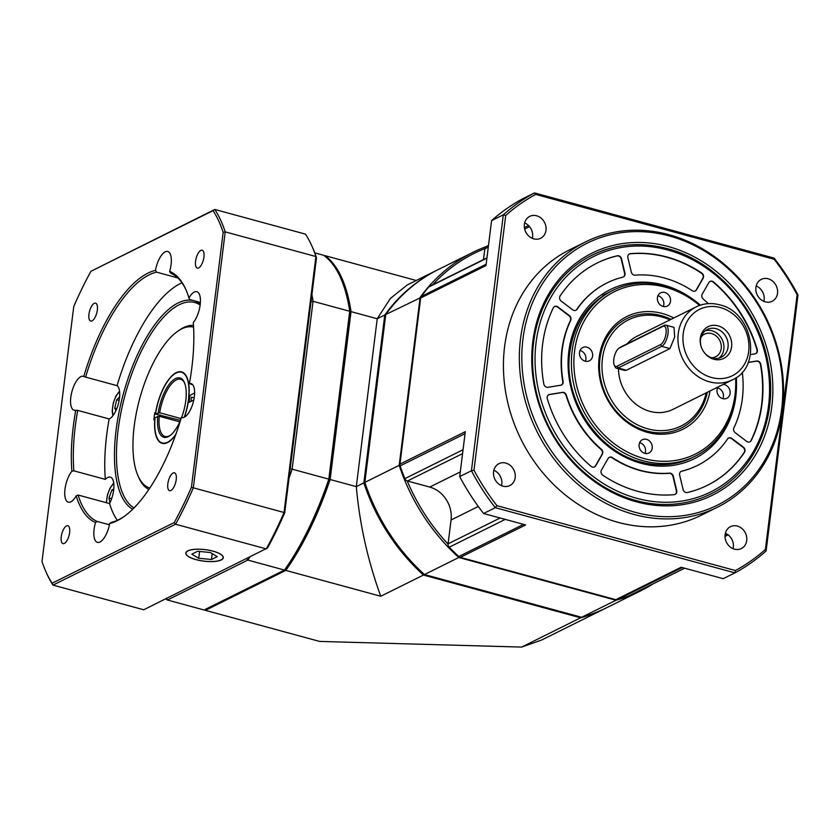 <?xml version="1.0" encoding="UTF-8"?>
<svg xmlns="http://www.w3.org/2000/svg" width="840" height="840" viewBox="0 0 840 840"><rect width="100%" height="100%" fill="white"/><g stroke="black" fill="none" stroke-linecap="round" stroke-linejoin="round"><path stroke-width="1.26" d="M284.729 512.694A213.328 85.47 105.2 0 1 267.529 547.974L143.703 609.777L52.994 585.102L175.581 524.223L266.28 548.898A214.809 86.069 105.2 0 0 284.025 512.495L193.326 487.82L225.215 231.872L315.913 256.547L316.491 257.733L284.729 512.694L284.025 512.495L315.913 256.547A214.809 86.069 105.2 0 0 311.619 245.427A214.809 86.069 105.2 0 0 305.487 234.14L214.788 209.465L90.962 271.268L213.066 210.62A213.328 85.47 -74.8 0 1 223.167 232.344L225.215 231.872A214.809 86.069 -74.8 0 0 214.788 209.465L213.066 210.62M311.619 245.427L312.333 247.002A213.328 85.47 105.2 0 1 316.491 257.733M90.962 271.268A213.328 85.47 -74.8 0 0 73.752 306.548L42 561.498A213.328 85.47 -74.8 0 0 46.158 572.24L46.862 573.804A214.809 86.069 -74.8 0 0 52.994 585.102L52.101 583.223L174.206 522.585A213.328 85.47 -74.8 0 0 191.415 487.305L223.167 232.344M196.004 559.639A18.889 5.807 7.1 0 1 185.797 553.056A18.889 5.807 7.1 0 1 213.087 551.155A18.889 5.807 7.1 0 1 223.293 557.728A18.889 5.807 7.1 0 1 196.004 559.639M174.206 522.585L175.581 524.223A214.809 86.069 -74.8 0 0 193.326 487.82L191.415 487.305M46.158 572.24A213.328 85.47 -74.8 0 0 52.101 583.223M176.211 479.661A9.261 3.707 105.2 0 1 169.596 490.675A9.261 3.707 105.2 0 1 167.832 483.819A9.261 3.707 105.2 0 1 174.458 472.805A9.261 3.707 105.2 0 1 176.211 479.661M69.615 532.602A9.261 3.707 105.2 0 1 62.99 543.617A9.261 3.707 105.2 0 1 61.236 536.76A9.261 3.707 105.2 0 1 67.851 525.745A9.261 3.707 105.2 0 1 69.615 532.602M97.335 310.034A9.261 3.707 105.2 0 1 90.72 321.048A9.261 3.707 105.2 0 1 88.956 314.192A9.261 3.707 105.2 0 1 95.582 303.177A9.261 3.707 105.2 0 1 97.335 310.034M203.931 257.093A9.261 3.707 105.2 0 1 197.316 268.107A9.261 3.707 105.2 0 1 195.552 261.25A9.261 3.707 105.2 0 1 202.178 250.236A9.261 3.707 105.2 0 1 203.931 257.093M181.377 417.396A131.114 52.532 105.2 0 1 123.795 516.726A131.114 52.532 105.2 0 1 109.694 523.488A17.588 7.046 105.2 0 1 97.43 542.367A17.588 7.046 105.2 0 1 94.091 529.337A17.588 7.046 105.2 0 1 95.529 522.522A131.114 52.532 105.2 0 1 76.209 495.842A17.588 7.046 105.2 0 1 68.323 502.173A17.588 7.046 105.2 0 1 64.984 489.143A17.588 7.046 105.2 0 1 71.883 471.261A131.114 52.532 105.2 0 1 73.29 426.374A131.114 52.532 105.2 0 1 75.758 410.256A17.588 7.046 105.2 0 1 74.151 410.267A17.588 7.046 105.2 0 1 70.812 397.247A17.588 7.046 105.2 0 1 83.391 376.31A17.588 7.046 105.2 0 1 83.79 376.457A131.114 52.532 105.2 0 1 155.474 270.365A17.588 7.046 105.2 0 1 167.748 251.486A17.588 7.046 105.2 0 1 171.087 264.505A17.588 7.046 105.2 0 1 169.638 271.32A131.114 52.532 105.2 0 1 185.703 289.181A131.114 52.532 105.2 0 1 188.958 298A17.588 7.046 105.2 0 1 196.844 291.68A17.588 7.046 105.2 0 1 200.183 304.7A17.588 7.046 105.2 0 1 193.284 322.581A131.114 52.532 105.2 0 1 189.409 383.586A17.588 7.046 105.2 0 1 191.016 383.586A17.588 7.046 105.2 0 1 194.355 396.606A17.588 7.046 105.2 0 1 181.776 417.532A17.588 7.046 105.2 0 1 181.377 417.396L182.805 417.627M124.498 516.222A129.623 51.933 105.2 0 1 111.227 522.417L109.694 523.488M95.529 522.522L97.283 521.472A129.623 51.933 105.2 0 1 78.141 495.033L76.209 495.842M109.442 524.78L97.283 521.472M71.883 471.261L73.878 470.841A129.623 51.933 105.2 0 1 75.264 426.394A129.623 51.933 105.2 0 1 77.721 410.393L109.148 418.95A129.623 51.933 -74.8 0 0 106.701 434.952A129.623 51.933 -74.8 0 0 105.315 479.388A17.588 7.046 105.2 0 1 110.302 477.131A17.588 7.046 105.2 0 1 113.642 490.151A17.588 7.046 105.2 0 1 109.578 503.591A129.623 51.933 -74.8 0 0 117.296 520.327M78.141 495.033L109.578 503.591M105.315 479.388L73.878 470.841M77.721 410.393L75.758 410.256M181.923 282.786A129.623 51.933 -74.8 0 0 117.064 385.665A17.588 7.046 105.2 0 1 119.469 398.244A17.588 7.046 105.2 0 1 109.148 418.95M83.79 376.457L85.627 377.118A129.623 51.933 105.2 0 1 156.566 272.149L155.474 270.365M117.064 385.665L85.627 377.118M156.566 272.149L177.744 277.904M169.638 271.32L170.499 273.084A129.623 51.933 105.2 0 1 186.049 289.979M200.393 302.453L189.641 299.523L188.958 298M192.843 384.919L189.409 383.586M132.689 509.229A108.885 43.627 105.2 0 1 116.078 430.29A108.885 43.627 105.2 0 1 200.277 303.944M134.001 507.927A107.405 43.029 105.2 0 1 118.062 430.311A107.405 43.029 105.2 0 1 194.838 302.547A107.405 43.029 105.2 0 1 200.151 305.004M193.778 400.019L188.108 402.832A37.034 14.837 105.2 0 1 184.485 417.092M193.589 327.159A83.328 33.39 -74.8 0 0 181.681 328.923A83.328 33.39 -74.8 0 0 177.46 331.464A83.328 33.39 -74.8 0 0 139.66 398.853A83.328 33.39 -74.8 0 0 138.117 476.091A83.328 33.39 -74.8 0 0 149.835 487.977M194.607 393.046L188.979 395.84A37.034 14.837 105.2 0 0 186.879 377.181A37.034 14.837 105.2 0 0 170.436 377.381A37.034 14.837 105.2 0 0 155.642 412.398L154.728 412.85L153.857 419.843L154.77 419.391A37.034 14.837 105.2 0 0 167.517 442.586A37.034 14.837 105.2 0 0 169.397 441.462A37.034 14.837 105.2 0 0 175.655 434.921M193.494 325.437A85.186 34.125 -74.8 0 0 183.53 327.621A85.186 34.125 -74.8 0 0 179.225 330.225L177.46 331.464M138.117 476.091L138.999 478.065A85.186 34.125 -74.8 0 0 148.88 489.416M160.167 416.514L160.44 414.907M154.728 412.85A148.145 45.538 -172.9 0 0 155.715 412.913M194.166 397.897L191.415 397.152A35.185 14.101 105.2 0 1 191.069 400.606A35.185 14.101 105.2 0 1 190.953 401.415M549.612 394.443L562.412 392.375A3.707 3.192 -116.4 0 1 566.38 395.189A101.85 87.906 63.6 0 0 601.367 449.264A3.707 3.192 -116.4 0 1 602.375 454.156L595.739 465.749A3.707 3.192 -116.4 0 1 591.055 466.337A124.068 107.09 -116.4 0 1 547.333 398.748A3.707 3.192 -116.4 0 1 549.612 394.443L549.276 394.611A3.707 3.192 63.6 0 0 548.657 394.79M594.363 466.977A3.707 3.192 63.6 0 0 595.403 465.917L602.038 454.325A3.707 3.192 63.6 0 0 601.041 449.431A101.85 87.906 -116.4 0 1 566.055 395.346A3.707 3.192 63.6 0 0 562.075 392.543L549.276 394.611M602.837 475.251A3.707 3.192 -116.4 0 1 601.461 470.064L608.097 458.483A3.707 3.192 -116.4 0 1 612.402 457.611A101.85 87.906 63.6 0 0 640.322 470.327A101.85 87.906 63.6 0 0 669.48 473.141A3.707 3.192 -116.4 0 1 673.292 476.217L676.704 490.539A3.707 3.192 -116.4 0 1 674.163 494.655A124.068 107.09 -116.4 0 1 637.707 491.316A124.068 107.09 -116.4 0 1 602.837 475.251M687.32 492.524A3.707 3.192 -116.4 0 1 683.088 489.51L679.675 475.188A3.707 3.192 -116.4 0 1 681.797 471.146A101.85 87.906 63.6 0 0 697.599 465.37A101.85 87.906 63.6 0 0 727.524 439.026A3.707 3.192 -116.4 0 1 731.913 438.491L743.369 447.153A3.707 3.192 -116.4 0 1 744.461 452.382A124.068 107.09 -116.4 0 1 707.49 485.279A124.068 107.09 -116.4 0 1 687.32 492.524M748.23 362.376L756.693 361.011A3.707 3.192 -116.4 0 1 760.778 364.287A124.068 107.09 -116.4 0 1 751.286 440.465A3.707 3.192 -116.4 0 1 746.676 441.378L735.221 432.716A3.707 3.192 -116.4 0 1 733.908 427.865A101.85 87.906 63.6 0 0 742.287 372.183M708.256 303.649A101.85 87.906 63.6 0 0 703.227 299.04A3.707 3.192 -116.4 0 1 702.23 294.147L708.865 282.566A3.707 3.192 -116.4 0 1 713.549 281.967A124.068 107.09 -116.4 0 1 757.271 349.556A3.707 3.192 -116.4 0 1 754.992 353.861L750.425 354.606M701.768 273.063A3.707 3.192 -116.4 0 1 703.143 278.24L696.507 289.821A3.707 3.192 -116.4 0 1 692.202 290.703A101.85 87.906 63.6 0 0 664.283 277.977A101.85 87.906 63.6 0 0 635.124 275.173A3.707 3.192 -116.4 0 1 631.312 272.087L627.9 257.764A3.707 3.192 -116.4 0 1 630.441 253.659A124.068 107.09 -116.4 0 1 666.897 256.998A124.068 107.09 -116.4 0 1 701.768 273.063L701.432 273.231A124.068 107.09 63.6 0 0 666.561 257.156A124.068 107.09 63.6 0 0 630.105 253.827A3.707 3.192 63.6 0 0 629.286 254.027M618.765 255.822A3.707 3.192 -116.4 0 1 621.516 258.804L624.928 273.116A3.707 3.192 -116.4 0 1 622.808 277.158A101.85 87.906 63.6 0 0 606.995 282.933A101.85 87.906 63.6 0 0 577.08 309.288A3.707 3.192 -116.4 0 1 572.691 309.813L561.236 301.151A3.707 3.192 -116.4 0 1 560.144 295.921A124.068 107.09 -116.4 0 1 597.114 263.036A124.068 107.09 -116.4 0 1 617.284 255.78A3.707 3.192 -116.4 0 1 618.765 255.822M556.7 306.327A3.707 3.192 -116.4 0 1 557.928 306.936L569.384 315.599A3.707 3.192 -116.4 0 1 570.696 320.439A101.85 87.906 63.6 0 0 563.105 381.402A3.707 3.192 -116.4 0 1 560.711 385.235L547.911 387.303A3.707 3.192 -116.4 0 1 543.827 384.017A124.068 107.09 -116.4 0 1 553.319 307.839A3.707 3.192 -116.4 0 1 556.7 306.327M674.982 494.445A3.707 3.192 63.6 0 0 676.368 490.707L672.956 476.385A3.707 3.192 63.6 0 0 669.144 473.298A101.85 87.906 -116.4 0 1 639.986 470.495A101.85 87.906 -116.4 0 1 612.066 457.779A3.707 3.192 63.6 0 0 609.137 457.411M697.442 465.455A101.85 87.906 -116.4 0 1 697.274 465.538A101.85 87.906 -116.4 0 1 681.461 471.314A3.707 3.192 63.6 0 0 681.051 471.45M707.322 485.363A124.068 107.09 63.6 0 0 744.125 452.55A3.707 3.192 63.6 0 0 743.033 447.321L731.577 438.659A3.707 3.192 63.6 0 0 728.438 438.155M749.816 441.882A3.707 3.192 63.6 0 0 750.95 440.632A124.068 107.09 63.6 0 0 760.442 364.455A3.707 3.192 63.6 0 0 756.357 361.179L748.178 362.492M755.611 353.682A3.707 3.192 63.6 0 0 756.935 349.724A124.068 107.09 63.6 0 0 713.212 282.135A3.707 3.192 63.6 0 0 709.905 281.494M695.131 291.06A3.707 3.192 63.6 0 0 696.171 289.989L702.807 278.407A3.707 3.192 63.6 0 0 701.432 273.231M623.217 277.032A3.707 3.192 63.6 0 0 624.593 273.284L621.18 258.962A3.707 3.192 63.6 0 0 616.949 255.948A124.068 107.09 63.6 0 0 596.946 263.12M575.831 310.317A3.707 3.192 63.6 0 0 576.744 309.456A101.85 87.906 -116.4 0 1 606.669 283.101A101.85 87.906 -116.4 0 1 606.837 283.017M561.33 385.056A3.707 3.192 63.6 0 0 562.769 381.56A101.85 87.906 -116.4 0 1 570.36 320.607A3.707 3.192 63.6 0 0 569.048 315.767L557.592 307.094A3.707 3.192 63.6 0 0 554.452 306.59M629.118 595.76A3.707 3.192 -116.4 0 1 628.614 596.012A188.885 163.034 -116.4 0 1 617.432 599.697A3.707 3.192 -116.4 0 1 615.825 599.687L460.299 557.382A3.707 3.192 -116.4 0 1 458.798 556.532A188.885 163.034 -116.4 0 1 449.232 547.207A3.707 3.192 -116.4 0 1 448.088 543.837L451.048 519.992A27.773 23.971 63.6 0 0 429.765 487.074L407.431 481.005A3.707 3.192 -116.4 0 1 404.87 478.632A188.885 163.034 -116.4 0 1 400.155 465.895A3.707 3.192 -116.4 0 1 399.977 464.121L420.661 298.011A3.707 3.192 -116.4 0 1 421.26 296.457A188.885 163.034 -116.4 0 1 428.736 287.028A3.707 3.192 -116.4 0 1 429.618 286.346L486.948 257.87M733.047 548.667A12.222 10.553 63.6 0 0 725.382 533.221M483.483 259.591L484.827 248.84A3.707 3.192 -116.4 0 1 486.707 246.298M473.981 470.18L505.701 215.481A212.961 183.813 63.6 0 1 535.7 194.408L774.165 259.276A212.961 183.813 63.6 0 1 797.118 294.767L765.398 549.465A212.961 183.813 63.6 0 1 735.399 570.538L496.933 505.669A212.961 183.813 63.6 0 1 473.981 470.18L471.429 470.778A214.809 185.409 63.6 0 0 495.296 507.675L734.927 572.87A214.809 185.409 63.6 0 0 766.122 550.956L798 294.998A214.809 185.409 63.6 0 0 774.134 258.111L534.503 192.916L522.774 198.734A214.809 185.409 -116.4 0 0 491.579 220.647L503.307 214.83L471.429 470.778L459.701 476.595L465.297 431.676L399.977 464.121M535.7 194.408L534.503 192.916A214.809 185.409 63.6 0 0 503.307 214.83L505.701 215.481M420.661 298.011L485.993 265.566L491.579 220.647M460.299 557.382L525.62 524.937L483.567 513.492A214.809 185.409 -116.4 0 1 459.701 476.595M483.567 513.492L495.296 507.675L496.933 505.669M735.399 570.538L734.927 572.87L723.198 578.687L681.146 567.252L615.825 599.687M763.854 301.361A12.222 10.553 63.6 0 0 756.189 285.925M765.282 301.865A12.222 10.553 -116.4 0 1 756.021 291.249A12.222 10.553 -116.4 0 1 761.282 279.373A12.222 10.553 -116.4 0 1 768.159 278.775A12.222 10.553 -116.4 0 1 777.409 289.391A12.222 10.553 -116.4 0 1 772.159 301.266A12.222 10.553 -116.4 0 1 765.282 301.865M533.746 238.865A12.222 10.553 -116.4 0 1 524.496 228.249A12.222 10.553 -116.4 0 1 529.746 216.384A12.222 10.553 -116.4 0 1 536.624 215.786A12.222 10.553 -116.4 0 1 545.885 226.401A12.222 10.553 -116.4 0 1 540.624 238.277A12.222 10.553 -116.4 0 1 533.746 238.865M502.95 486.171A12.222 10.553 -116.4 0 1 493.689 475.556A12.222 10.553 -116.4 0 1 498.95 463.68A12.222 10.553 -116.4 0 1 505.827 463.082A12.222 10.553 -116.4 0 1 515.077 473.697A12.222 10.553 -116.4 0 1 509.817 485.572A12.222 10.553 -116.4 0 1 502.95 486.171M734.475 549.161A12.222 10.553 -116.4 0 1 725.225 538.545A12.222 10.553 -116.4 0 1 730.475 526.669A12.222 10.553 -116.4 0 1 737.352 526.071A12.222 10.553 -116.4 0 1 746.613 536.687A12.222 10.553 -116.4 0 1 741.352 548.562A12.222 10.553 -116.4 0 1 734.475 549.161M717.36 507.255L701.442 515.151A148.145 127.869 -116.4 0 1 618.125 522.365A148.145 127.869 -116.4 0 1 505.921 393.687A148.145 127.869 -116.4 0 1 569.657 249.785L585.575 241.889A148.145 127.869 63.6 0 0 521.84 385.791A148.145 127.869 63.6 0 0 634.043 514.458A148.145 127.869 63.6 0 0 717.36 507.255A148.145 127.869 63.6 0 0 781.095 363.353A148.145 127.869 63.6 0 0 668.892 234.675A148.145 127.869 63.6 0 0 585.575 241.889M774.134 258.111L774.165 259.276M797.118 294.767L798 294.998M766.122 550.956L765.398 549.465M532.319 238.371A12.222 10.553 63.6 0 0 524.654 222.936M501.522 485.667A12.222 10.553 63.6 0 0 493.846 470.232M635.093 512.295A146.297 126.273 63.6 0 0 781.641 409.343A146.297 126.273 63.6 0 0 669.512 236.009A146.297 126.273 63.6 0 0 522.963 338.961A146.297 126.273 63.6 0 0 635.093 512.295M668.199 246.498A135.188 116.676 -116.4 0 1 771.813 406.665A135.188 116.676 -116.4 0 1 636.405 501.806A135.188 116.676 -116.4 0 1 532.791 341.639A135.188 116.676 -116.4 0 1 668.199 246.498M710.766 493.983A133.329 115.08 -116.4 0 1 635.786 500.472A133.329 115.08 -116.4 0 1 534.797 384.668A133.329 115.08 -116.4 0 1 592.158 255.15A133.329 115.08 -116.4 0 1 667.149 248.661A133.329 115.08 63.6 0 0 592.158 255.15A133.329 115.08 63.6 0 0 534.797 384.668A133.329 115.08 63.6 0 0 635.786 500.472A133.329 115.08 63.6 0 0 710.766 493.983C753.669 473.519 777.945 420.116 768.768 366.86C760.715 311.776 717.644 261.482 667.412 248.63C640.721 241.616 615.636 243.789 592.158 255.15M700.413 305.151A92.589 79.916 63.6 0 0 664.871 285.894A92.589 79.916 63.6 0 0 612.791 290.399A92.589 79.916 63.6 0 0 572.964 380.331A92.589 79.916 63.6 0 0 643.083 460.751A92.589 79.916 63.6 0 0 695.163 456.246A92.589 79.916 63.6 0 0 736.355 377.528M699.552 305.445A90.741 78.32 63.6 0 0 665.49 287.217A90.741 78.32 63.6 0 0 574.591 351.078A90.741 78.32 63.6 0 0 644.144 458.588A90.741 78.32 63.6 0 0 735.599 378.031M585.186 361.19A7.402 6.394 -116.4 0 1 579.569 354.764A7.402 6.394 -116.4 0 1 582.76 347.56A7.402 6.394 -116.4 0 1 586.929 347.204A7.402 6.394 -116.4 0 1 592.536 353.64A7.402 6.394 -116.4 0 1 589.344 360.832A7.402 6.394 -116.4 0 1 585.186 361.19M663.096 306.453A7.402 6.394 -116.4 0 1 657.478 300.027A7.402 6.394 -116.4 0 1 660.671 292.824A7.402 6.394 -116.4 0 1 664.828 292.467A7.402 6.394 -116.4 0 1 670.446 298.904A7.402 6.394 -116.4 0 1 667.254 306.096A7.402 6.394 -116.4 0 1 663.096 306.453M723.24 384.416A7.402 6.394 -116.4 0 1 724.448 384.615A7.402 6.394 -116.4 0 1 730.054 391.052A7.402 6.394 -116.4 0 1 726.873 398.244A7.402 6.394 -116.4 0 1 722.704 398.612A7.402 6.394 -116.4 0 1 718.043 386.999M644.795 453.348A7.402 6.394 -116.4 0 1 639.188 446.911A7.402 6.394 -116.4 0 1 642.369 439.719A7.402 6.394 -116.4 0 1 646.538 439.352A7.402 6.394 -116.4 0 1 652.145 445.788A7.402 6.394 -116.4 0 1 648.963 452.981A7.402 6.394 -116.4 0 1 644.795 453.348M710.042 390.968A62.958 54.348 -116.4 0 1 647.409 432.358A62.958 54.348 -116.4 0 1 599.151 357.767A62.958 54.348 -116.4 0 1 662.225 313.457A62.958 54.348 -116.4 0 1 673.806 317.993M585.375 361.242A7.402 6.394 63.6 0 0 580.22 350.532A7.402 6.394 63.6 0 0 580.03 350.48M663.285 306.506A7.402 6.394 63.6 0 0 658.13 295.796A7.402 6.394 63.6 0 0 657.941 295.743M722.894 398.654A7.402 6.394 63.6 0 0 717.749 387.944A7.402 6.394 63.6 0 0 717.549 387.901M644.984 453.39A7.402 6.394 63.6 0 0 639.839 442.68A7.402 6.394 63.6 0 0 639.639 442.638M707.312 392.322A61.11 52.742 -116.4 0 1 646.79 431.025A61.11 52.742 -116.4 0 1 599.949 358.628A61.11 52.742 -116.4 0 1 661.164 315.619A61.11 52.742 -116.4 0 1 671.066 319.347M669.963 319.893A59.262 51.146 63.6 0 0 661.784 316.953A59.262 51.146 63.6 0 0 602.427 358.649A59.262 51.146 63.6 0 0 647.84 428.862A59.262 51.146 63.6 0 0 706.199 392.868M627.123 343.844A40.74 35.165 -116.4 0 1 636.688 336.42L696.161 306.883A40.74 35.165 63.6 0 0 678.625 346.458A40.74 35.165 63.6 0 0 709.485 381.843A40.74 35.165 63.6 0 0 732.396 379.858L672.935 409.395A40.74 35.165 -116.4 0 1 650.024 411.38A40.74 35.165 -116.4 0 1 618.481 368.739M665.921 325.143L674.005 327.348L674.657 337.04L669.942 348.6L626.388 370.23L624.624 370.409L616.539 368.214A11.109 4.452 -74.8 0 0 618.156 367.983L661.7 346.353A11.109 4.452 -74.8 0 0 667.737 335.192A11.109 4.452 -74.8 0 0 665.921 325.143A11.109 4.452 -74.8 0 0 664.314 325.374L620.76 347.004A11.109 4.452 -74.8 0 0 620.203 347.34L618.797 348.338A9.629 3.853 -74.8 0 0 614.428 356.129A9.629 3.853 -74.8 0 0 614.25 365.054A9.629 3.853 -74.8 0 0 617.012 366.23L660.566 344.6A9.629 3.853 -74.8 0 0 666.057 333.344A9.629 3.853 -74.8 0 0 662.833 326.413L619.279 348.044A9.629 3.853 -74.8 0 0 618.797 348.338M713.874 359.247A17.693 15.267 -116.4 0 1 703.731 351.803A17.693 15.267 -116.4 0 1 701.179 346.689A17.693 15.267 -116.4 0 1 718.032 325.836A17.693 15.267 -116.4 0 1 731.598 346.794A17.693 15.267 -116.4 0 1 713.874 359.247M701.243 346.857A15.551 13.429 -116.4 0 1 707.353 329.448A15.551 13.429 -116.4 0 1 716.111 328.681A15.551 13.429 -116.4 0 1 727.892 342.195A15.551 13.429 -116.4 0 1 721.193 357.305A15.551 13.429 -116.4 0 1 712.446 358.06A15.551 13.429 -116.4 0 1 703.626 351.656M718.998 358.134A15.551 13.429 63.6 0 0 723.419 342.962A15.551 13.429 63.6 0 0 711.921 330.771A15.551 13.429 63.6 0 0 705.369 330.697M701.085 337.019A12.59 10.867 -116.4 0 1 704.487 334.173A12.59 10.867 -116.4 0 1 711.575 333.564A12.59 10.867 -116.4 0 1 721.109 344.505A12.59 10.867 -116.4 0 1 715.691 356.738A12.59 10.867 -116.4 0 1 711.375 357.725M614.25 365.054L614.953 366.629A11.109 4.452 -74.8 0 0 616.539 368.214M314.758 252.872L323.694 255.297A188.885 75.673 105.2 0 1 340.41 277.421A188.885 75.673 105.2 0 1 349.713 311.272L313.047 301.298L311.02 301.623L290.199 468.794L292.131 469.171L313.047 301.298A188.885 75.673 -74.8 0 0 311.903 294.556M165.805 598.794A188.885 75.673 -74.8 0 0 167.412 600.012L166.446 598.175M340.41 277.421L341.124 278.995A187.404 75.086 105.2 0 1 350.312 312.312L349.713 311.272L328.808 479.147L292.131 469.171A188.885 75.673 -74.8 0 1 289.055 478.013M350.312 312.312L329.49 479.483L328.808 479.147A188.885 75.673 105.2 0 1 284.487 570.066L204.078 609.987L167.412 600.012L247.81 560.081A188.885 75.673 -74.8 0 0 249.953 557.004M246.509 558.411L247.81 560.081L284.487 570.066L285.8 569.1A187.404 75.086 105.2 0 0 329.49 479.483M109.893 502.95L109.022 497.983L111.636 498.697M109.022 497.983L111.825 490.025L113.757 489.069M111.825 490.025L113.589 490.507M204.572 609.746A188.885 75.673 -74.8 0 0 205.391 610.344L285.789 570.413A188.885 75.673 -74.8 0 0 330.12 479.504L351.026 311.63A188.885 75.673 -74.8 0 0 324.996 255.654L324.502 255.906M521.651 647.083L541.475 640.091L605.661 608.212A188.885 163.034 63.6 0 1 580.629 617.799L521.651 647.083L319.61 641.424L205.391 610.344M580.629 617.799L423.465 575.043A188.885 163.034 63.6 0 1 363.846 482.885L384.762 315.021A188.885 163.034 63.6 0 1 437.63 269.871A188.885 163.034 63.6 0 1 438.134 269.619M285.789 570.413L380.751 596.253L423.465 575.043M351.026 311.63L377.223 318.759L356.307 486.633C359.615 524.024 367.762 560.563 380.751 596.253M363.846 482.885L356.307 486.633L330.12 479.504M407.284 284.939L390.348 298.473L377.223 318.759L384.762 315.021M416.252 280.487L324.996 255.654M198.744 558.275L191.825 554.159L197.621 551.282L210.347 552.51L217.266 556.626L211.47 559.503L198.744 558.275L199.595 551.471M211.47 559.503L212.205 553.613M196.077 559.598A18.711 5.754 -172.9 0 0 221.886 559.429A18.711 5.754 -172.9 0 0 213.014 551.187A18.711 5.754 -172.9 0 0 192.654 549.601A18.711 5.754 -172.9 0 0 186.743 555.051A18.711 5.754 -172.9 0 0 196.077 559.598M407.211 480.931A187.404 161.753 63.6 0 0 448.056 544.078M484.869 248.598A187.404 161.753 63.6 0 0 432.6 284.865M616.119 599.76L615.972 600.243A188.885 163.034 63.6 0 0 641.004 590.657A188.885 163.034 63.6 0 0 653.31 583.758M399.987 465.203L399.189 465.339A188.885 163.034 63.6 0 0 458.808 557.487L459.239 556.889M458.808 557.487L615.972 600.243L581.637 617.295L424.463 574.539L458.808 557.487M486.14 246.593A188.885 163.034 63.6 0 0 472.973 252.315A188.885 163.034 63.6 0 0 420.105 297.465L399.189 465.339L364.854 482.391L385.76 314.517L420.745 297.591M385.76 314.517A188.885 163.034 -116.4 0 1 438.638 269.367L472.973 252.315M641.004 590.657L606.669 607.708A188.885 163.034 -116.4 0 1 581.637 617.295M424.463 574.539A188.885 163.034 -116.4 0 1 364.854 482.391M115.91 410.666L114.723 408.104L116.697 399.808L119.133 400.47M114.723 408.104L116.781 408.66M119.616 396.921L116.697 399.808M175.896 434.259A36.666 14.69 105.2 0 1 162.246 442.995A36.666 14.69 105.2 0 1 155.096 417.585L159.264 416.272L179.812 421.858M181.031 418.572L159.705 412.776L155.536 414.089A36.666 14.69 105.2 0 1 181.503 372.236A36.666 14.69 105.2 0 1 188.454 399.378A36.666 14.69 105.2 0 1 184.296 417.186M189.084 402.35A36.666 14.69 -74.8 0 0 189.462 399.651A36.666 14.69 -74.8 0 0 189.872 395.399M155.536 414.089L180.474 420.357M157.784 416.252A30.744 12.317 -74.8 0 0 169.816 435.708A30.744 12.317 -74.8 0 0 180.527 420.242M181.65 417.428A30.744 12.317 -74.8 0 0 185.777 400.712A30.744 12.317 -74.8 0 0 184.328 382.358A30.744 12.317 -74.8 0 0 170.394 382.841A30.744 12.317 -74.8 0 0 158.214 412.755M159.264 416.272A29.631 11.876 -74.8 0 0 165.081 436.475A29.631 11.876 -74.8 0 0 170.352 435.309M184.59 382.967A29.631 11.876 -74.8 0 0 180.642 379.292A29.631 11.876 -74.8 0 0 159.705 412.776M667.769 249.995A131.481 113.484 63.6 0 0 536.067 342.531A131.481 113.484 63.6 0 0 636.836 498.309A131.481 113.484 63.6 0 0 768.537 405.783A131.481 113.484 63.6 0 0 667.769 249.995M736.523 386.536A94.448 81.522 -116.4 0 1 641.193 463.334A94.448 81.522 -116.4 0 1 568.806 351.435A94.448 81.522 -116.4 0 1 663.411 284.97A94.448 81.522 -116.4 0 1 693.325 299.565M610.281 291.637C586.803 304.122 573.226 324.986 569.562 354.218C563.787 400.207 597.734 451.447 640.847 461.969C659.264 466.798 676.536 465.308 692.643 457.495A92.589 79.916 -116.4 0 1 641.057 462.137M617.432 599.697L682.196 567.536M684.621 568.197L628.614 596.012M486.15 264.233L421.26 296.457M428.736 287.028L486.917 258.142M484.827 248.84L488.281 247.118M524.664 229.058L529.526 226.643M523.562 524.37L458.798 556.532M449.232 547.207L505.239 519.393M500.126 517.996L448.088 543.837M451.048 519.992L478.275 506.468M460.288 471.923L429.765 487.074M407.431 481.005L462.567 453.621M463.05 449.736L404.87 478.632M400.155 465.895L465.056 433.661M711.596 377.517A37.034 31.973 63.6 0 0 748.692 351.456A37.034 31.973 63.6 0 0 720.311 307.566A37.034 31.973 63.6 0 0 683.214 333.637A37.034 31.973 63.6 0 0 711.596 377.517M660.566 344.6L661.7 346.353L669.942 348.6M626.388 370.23L618.156 367.983L617.012 366.23M619.279 348.044L620.76 347.004M664.314 325.374L662.833 326.413M727.472 534.366L725.036 535.584M113.799 483.788A13.429 5.376 -74.8 0 0 106.617 502.782M119.627 391.881A13.429 5.376 -74.8 0 0 112.445 410.351A13.429 5.376 -74.8 0 0 113.285 415.202M528.507 225.53L524.391 227.566M488.502 245.396L486.455 246.414M602.742 295.386L612.791 290.399M732.396 379.858C762.762 366.87 752.997 311.923 719.607 304.826C711.333 302.652 703.521 303.334 696.161 306.883M684.642 568.197L628.876 595.896M728.165 534.881L725.014 536.445M113.715 483.084L110.219 487.715L107.499 494.613L106.344 502.709M406.718 285.222L437.63 269.871M337.985 416.367L337.376 416.199M340.294 397.803L339.685 397.645M119.553 391.178L116.056 395.808L113.337 402.707L112.182 410.918L112.854 415.769"/></g></svg>
